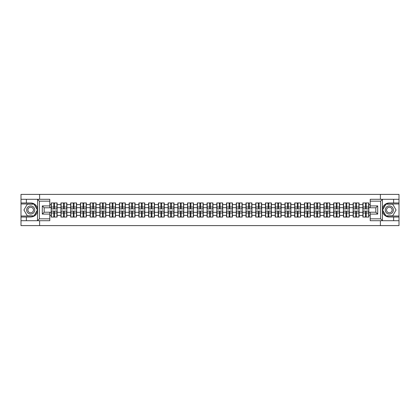 <?xml version="1.0" encoding="UTF-8"?>
<svg xmlns="http://www.w3.org/2000/svg" width="420" height="420" viewBox="0 0 420 420"><rect width="100%" height="100%" fill="white"/><g stroke="black" fill="none" stroke-linecap="round" stroke-linejoin="round"><path stroke-width="0.63" d="M49.786 201.164L39.386 201.164L37.459 199.29L49.786 199.29L49.786 207.785L44.163 207.785L44.163 212.216L49.786 212.216L49.786 220.71L37.459 220.71L37.569 211.36C36.603 214.867 34.304 216.752 30.676 217.025L21 217.025L21 225.608L399 225.608L399 203.973L385.844 203.973L382.363 210L385.844 216.027L399 216.027M389.324 202.976C385.697 203.249 383.397 205.133 382.431 208.64A7.025 7.025 0 0 1 389.324 202.976L399 202.976L399 194.392L380.394 194.392L380.394 199.29M380.394 220.71L380.394 225.608M380.394 194.392L21 194.392L21 216.027L34.157 216.027L37.637 210L34.157 203.973L21 203.973M39.606 225.608L39.606 220.71M39.606 199.29L39.606 194.392M370.214 204.566L368.812 204.566L368.812 202.944L362.88 202.944L362.88 207.69L359.069 207.69L359.069 212.31L362.88 212.31L362.88 207.69M370.214 215.434L368.812 215.434L368.812 217.056L362.88 217.056L362.88 215.434L359.069 215.434L359.069 217.056L353.141 217.056L353.141 215.434L349.33 215.434L349.33 217.056L343.397 217.056L343.397 215.434L339.591 215.434L339.591 217.056L333.659 217.056L333.659 215.434L329.852 215.434L329.852 217.056L323.92 217.056L323.92 215.434L320.108 215.434L320.108 217.056L314.176 217.056L314.176 215.434L310.369 215.434L310.369 217.056L304.437 217.056L304.437 215.434L300.631 215.434L300.631 217.056L294.698 217.056L294.698 215.434L290.887 215.434L290.887 217.056L284.959 217.056L284.959 215.434L281.148 215.434L281.148 217.056L275.216 217.056L275.216 215.434L271.409 215.434L271.409 217.056L265.477 217.056L265.477 215.434L261.665 215.434L261.665 217.056L255.738 217.056L255.738 215.434L251.927 215.434L251.927 217.056L245.994 217.056L245.994 215.434L242.188 215.434L242.188 217.056L236.255 217.056L236.255 215.434L232.449 215.434L232.449 217.056L226.517 217.056L226.517 215.434L222.705 215.434L222.705 217.056L216.773 217.056L216.773 215.434L212.966 215.434L212.966 217.056L207.034 217.056L207.034 215.434L203.228 215.434L203.228 217.056L197.295 217.056L197.295 215.434L193.484 215.434L193.484 217.056L187.551 217.056L187.551 215.434L183.745 215.434L183.745 217.056L177.812 217.056L177.812 215.434L174.006 215.434L174.006 217.056L168.073 217.056L168.073 215.434L164.262 215.434L164.262 217.056L158.335 217.056L158.335 215.434L154.523 215.434L154.523 217.056L148.591 217.056L148.591 215.434L144.784 215.434L144.784 217.056L138.852 217.056L138.852 215.434L135.041 215.434L135.041 217.056L129.113 217.056L129.113 215.434L125.302 215.434L125.302 217.056L119.369 217.056L119.369 215.434L115.563 215.434L115.563 217.056L109.63 217.056L109.63 215.434L105.824 215.434L105.824 217.056L99.892 217.056L99.892 215.434L96.08 215.434L96.08 217.056L90.148 217.056L90.148 215.434L86.342 215.434L86.342 217.056L80.409 217.056L80.409 215.434L76.603 215.434L76.603 217.056L70.67 217.056L70.67 215.434L66.859 215.434L66.859 217.056L60.932 217.056L60.932 215.434L57.12 215.434L57.12 217.056L51.188 217.056L51.188 215.434L49.786 215.434M49.786 204.566L51.188 204.566L51.188 207.69L49.786 207.69M362.88 204.566L359.069 204.566L359.069 202.944L353.141 202.944L353.141 204.566L349.33 204.566L349.33 202.944L343.397 202.944L343.397 204.566L339.591 204.566L339.591 202.944L333.659 202.944L333.659 204.566L329.852 204.566L329.852 202.944L323.92 202.944L323.92 204.566L320.108 204.566L320.108 202.944L314.176 202.944L314.176 204.566L310.369 204.566L310.369 202.944L304.437 202.944L304.437 204.566L300.631 204.566L300.631 202.944L294.698 202.944L294.698 204.566L290.887 204.566L290.887 202.944L284.959 202.944L284.959 204.566L281.148 204.566L281.148 202.944L275.216 202.944L275.216 204.566L271.409 204.566L271.409 202.944L265.477 202.944L265.477 204.566L261.665 204.566L261.665 202.944L255.738 202.944L255.738 204.566L251.927 204.566L251.927 202.944L245.994 202.944L245.994 204.566L242.188 204.566L242.188 202.944L236.255 202.944L236.255 204.566L232.449 204.566L232.449 202.944L226.517 202.944L226.517 204.566L222.705 204.566L222.705 202.944L216.773 202.944L216.773 204.566L212.966 204.566L212.966 202.944L207.034 202.944L207.034 204.566L203.228 204.566L203.228 202.944L197.295 202.944L197.295 204.566L193.484 204.566L193.484 202.944L187.551 202.944L187.551 204.566L183.745 204.566L183.745 202.944L177.812 202.944L177.812 204.566L174.006 204.566L174.006 202.944L168.073 202.944L168.073 204.566L164.262 204.566L164.262 202.944L158.335 202.944L158.335 204.566L154.523 204.566L154.523 202.944L148.591 202.944L148.591 204.566L144.784 204.566L144.784 202.944L138.852 202.944L138.852 204.566L135.041 204.566L135.041 202.944L129.113 202.944L129.113 204.566L125.302 204.566L125.302 202.944L119.369 202.944L119.369 204.566L115.563 204.566L115.563 202.944L109.63 202.944L109.63 204.566L105.824 204.566L105.824 202.944L99.892 202.944L99.892 204.566L96.08 204.566L96.08 202.944L90.148 202.944L90.148 204.566L86.342 204.566L86.342 202.944L80.409 202.944L80.409 204.566L76.603 204.566L76.603 202.944L70.67 202.944L70.67 204.566L66.859 204.566L66.859 202.944L60.932 202.944L60.932 204.566L57.12 204.566L57.12 202.944L51.188 202.944L51.188 204.566M362.88 212.31L362.88 215.434M359.069 212.31L359.069 215.434M359.069 204.566L359.069 207.69M349.33 212.31L353.141 212.31L353.141 207.69L349.33 207.69L349.33 215.434M353.141 212.31L353.141 215.434M353.141 204.566L353.141 207.69M349.33 204.566L349.33 207.69M339.591 212.31L343.397 212.31L343.397 207.69L339.591 207.69L339.591 215.434M343.397 212.31L343.397 215.434M343.397 204.566L343.397 207.69M339.591 204.566L339.591 207.69M329.852 212.31L333.659 212.31L333.659 207.69L329.852 207.69L329.852 215.434M333.659 212.31L333.659 215.434M333.659 204.566L333.659 207.69M329.852 204.566L329.852 207.69M320.108 212.31L323.92 212.31L323.92 207.69L320.108 207.69L320.108 215.434M323.92 212.31L323.92 215.434M323.92 204.566L323.92 207.69M320.108 204.566L320.108 207.69M310.369 212.31L314.176 212.31L314.176 207.69L310.369 207.69L310.369 215.434M314.176 212.31L314.176 215.434M314.176 204.566L314.176 207.69M310.369 204.566L310.369 207.69M300.631 212.31L304.437 212.31L304.437 207.69L300.631 207.69L300.631 215.434M304.437 212.31L304.437 215.434M304.437 204.566L304.437 207.69M300.631 204.566L300.631 207.69M290.887 212.31L294.698 212.31L294.698 207.69L290.887 207.69L290.887 215.434M294.698 212.31L294.698 215.434M294.698 204.566L294.698 207.69M290.887 204.566L290.887 207.69M281.148 212.31L284.959 212.31L284.959 207.69L281.148 207.69L281.148 215.434M284.959 212.31L284.959 215.434M284.959 204.566L284.959 207.69M281.148 204.566L281.148 207.69M271.409 212.31L275.216 212.31L275.216 207.69L271.409 207.69L271.409 215.434M275.216 212.31L275.216 215.434M275.216 204.566L275.216 207.69M271.409 204.566L271.409 207.69M261.665 212.31L265.477 212.31L265.477 207.69L261.665 207.69L261.665 215.434M265.477 212.31L265.477 215.434M265.477 204.566L265.477 207.69M261.665 204.566L261.665 207.69M251.927 212.31L255.738 212.31L255.738 207.69L251.927 207.69L251.927 215.434M255.738 212.31L255.738 215.434M255.738 204.566L255.738 207.69M251.927 204.566L251.927 207.69M242.188 212.31L245.994 212.31L245.994 207.69L242.188 207.69L242.188 215.434M245.994 212.31L245.994 215.434M245.994 204.566L245.994 207.69M242.188 204.566L242.188 207.69M232.449 212.31L236.255 212.31L236.255 207.69L232.449 207.69L232.449 215.434M236.255 212.31L236.255 215.434M236.255 204.566L236.255 207.69M232.449 204.566L232.449 207.69M222.705 212.31L226.517 212.31L226.517 207.69L222.705 207.69L222.705 215.434M226.517 212.31L226.517 215.434M226.517 204.566L226.517 207.69M222.705 204.566L222.705 207.69M212.966 212.31L216.773 212.31L216.773 207.69L212.966 207.69L212.966 215.434M216.773 212.31L216.773 215.434M216.773 204.566L216.773 207.69M212.966 204.566L212.966 207.69M203.228 212.31L207.034 212.31L207.034 207.69L203.228 207.69L203.228 215.434M207.034 212.31L207.034 215.434M207.034 204.566L207.034 207.69M203.228 204.566L203.228 207.69M193.484 212.31L197.295 212.31L197.295 207.69L193.484 207.69L193.484 215.434M197.295 212.31L197.295 215.434M197.295 204.566L197.295 207.69M193.484 204.566L193.484 207.69M183.745 212.31L187.551 212.31L187.551 207.69L183.745 207.69L183.745 215.434M187.551 212.31L187.551 215.434M187.551 204.566L187.551 207.69M183.745 204.566L183.745 207.69M174.006 212.31L177.812 212.31L177.812 207.69L174.006 207.69L174.006 215.434M177.812 212.31L177.812 215.434M177.812 204.566L177.812 207.69M174.006 204.566L174.006 207.69M164.262 212.31L168.073 212.31L168.073 207.69L164.262 207.69L164.262 215.434M168.073 212.31L168.073 215.434M168.073 204.566L168.073 207.69M164.262 204.566L164.262 207.69M154.523 212.31L158.335 212.31L158.335 207.69L154.523 207.69L154.523 215.434M158.335 212.31L158.335 215.434M158.335 204.566L158.335 207.69M154.523 204.566L154.523 207.69M144.784 212.31L148.591 212.31L148.591 207.69L144.784 207.69L144.784 215.434M148.591 212.31L148.591 215.434M148.591 204.566L148.591 207.69M144.784 204.566L144.784 207.69M135.041 212.31L138.852 212.31L138.852 207.69L135.041 207.69L135.041 215.434M138.852 212.31L138.852 215.434M138.852 204.566L138.852 207.69M135.041 204.566L135.041 207.69M125.302 212.31L129.113 212.31L129.113 207.69L125.302 207.69L125.302 215.434M129.113 212.31L129.113 215.434M129.113 204.566L129.113 207.69M125.302 204.566L125.302 207.69M115.563 212.31L119.369 212.31L119.369 207.69L115.563 207.69L115.563 215.434M119.369 212.31L119.369 215.434M119.369 204.566L119.369 207.69M115.563 204.566L115.563 207.69M105.824 212.31L109.63 212.31L109.63 207.69L105.824 207.69L105.824 215.434M109.63 212.31L109.63 215.434M109.63 204.566L109.63 207.69M105.824 204.566L105.824 207.69M96.08 212.31L99.892 212.31L99.892 207.69L96.08 207.69L96.08 215.434M99.892 212.31L99.892 215.434M99.892 204.566L99.892 207.69M96.08 204.566L96.08 207.69M86.342 212.31L90.148 212.31L90.148 207.69L86.342 207.69L86.342 215.434M90.148 212.31L90.148 215.434M90.148 204.566L90.148 207.69M86.342 204.566L86.342 207.69M76.603 212.31L80.409 212.31L80.409 207.69L76.603 207.69L76.603 215.434M80.409 212.31L80.409 215.434M80.409 204.566L80.409 207.69M76.603 204.566L76.603 207.69M66.859 212.31L70.67 212.31L70.67 207.69L66.859 207.69L66.859 215.434M70.67 212.31L70.67 215.434M70.67 204.566L70.67 207.69M66.859 204.566L66.859 207.69M57.12 212.31L60.932 212.31L60.932 207.69L57.12 207.69L57.12 215.434M60.932 212.31L60.932 215.434M60.932 204.566L60.932 207.69M57.12 204.566L57.12 207.69M49.786 212.31L51.188 212.31L51.188 207.69M51.188 212.31L51.188 215.434M370.214 207.69L368.812 207.69L368.812 212.31L370.214 212.31M368.812 212.31L368.812 215.434M368.812 204.566L368.812 207.69M56.931 202.944L56.931 208.94L54.532 208.94L54.532 202.944M53.781 202.944L53.781 208.94L51.377 208.94L51.377 202.944M53.781 203.758L54.532 203.758M54.532 206.068L53.781 206.068M51.377 217.056L51.377 211.06L53.781 211.06L53.781 217.056M54.532 217.056L54.532 211.06L56.931 211.06L56.931 217.056M54.532 216.242L53.781 216.242M53.781 213.932L54.532 213.932M28.649 206.488A4.058 4.058 0 0 0 27.164 212.032A4.058 4.058 0 0 0 32.708 213.512A4.058 4.058 0 0 0 34.193 207.968A4.058 4.058 0 0 0 28.649 206.488M29.29 207.596A2.777 2.777 0 0 0 28.271 211.391A2.777 2.777 0 0 0 32.067 212.405A2.777 2.777 0 0 0 33.086 208.609A2.777 2.777 0 0 0 29.29 207.596M37.417 210L34.046 215.838L27.305 215.838L23.935 210L27.305 204.162L34.046 204.162L37.417 210M391.351 206.488A4.058 4.058 0 0 0 385.807 207.968A4.058 4.058 0 0 0 387.293 213.512A4.058 4.058 0 0 0 392.837 212.032A4.058 4.058 0 0 0 391.351 206.488M390.71 207.596A2.777 2.777 0 0 0 386.915 208.609A2.777 2.777 0 0 0 387.933 212.405A2.777 2.777 0 0 0 391.729 211.391A2.777 2.777 0 0 0 390.71 207.596M392.695 215.838L385.954 215.838L382.583 210L385.954 204.162L392.695 204.162L396.065 210L392.695 215.838M26.371 217.025L26.371 220.71L21 220.71M37.459 220.71L26.371 220.71M21 217.025L21 216.027M37.459 199.29L26.371 199.29L26.371 202.976L21 202.976M26.371 199.29L21 199.29M30.676 202.976A7.025 7.025 0 0 1 37.569 208.64C36.603 205.133 34.304 203.249 30.676 202.976L26.371 202.976M37.569 211.36L37.569 199.348M44.163 207.785L42.294 205.91L49.786 205.91M49.786 214.09L42.294 214.09L44.163 212.216M37.569 220.652L39.386 218.836L49.786 218.836M382.541 199.29L380.615 201.164L370.214 201.164L370.214 199.29L399 199.29M393.629 202.976L393.629 199.29M370.214 218.836L380.615 218.836L382.541 220.71L370.214 220.71L370.214 212.216L375.837 212.216L375.837 207.785L370.214 207.785L370.214 201.164M399 202.976L399 203.973M382.541 220.71L393.629 220.71L393.629 217.025L399 217.025M393.629 220.71L399 220.71M389.324 217.025A7.025 7.025 0 0 1 382.431 211.36C383.397 214.867 385.697 216.752 389.324 217.025L393.629 217.025M382.431 199.348L382.431 220.652M375.837 212.216L377.706 214.09L370.214 214.09M370.214 205.91L377.706 205.91L375.837 207.785M66.675 202.944L66.675 208.94L64.27 208.94L64.27 202.944M63.52 202.944L63.52 208.94L61.115 208.94L61.115 202.944M63.52 203.758L64.27 203.758M64.27 206.068L63.52 206.068M76.414 202.944L76.414 208.94L74.009 208.94L74.009 202.944M73.258 202.944L73.258 208.94L70.859 208.94L70.859 202.944M73.258 203.758L74.009 203.758M74.009 206.068L73.258 206.068M86.153 202.944L86.153 208.94L83.748 208.94L83.748 202.944M83.002 202.944L83.002 208.94L80.598 208.94L80.598 202.944M83.002 203.758L83.748 203.758M83.748 206.068L83.002 206.068M95.897 202.944L95.897 208.94L93.492 208.94L93.492 202.944M92.741 202.944L92.741 208.94L90.337 208.94L90.337 202.944M92.741 203.758L93.492 203.758M93.492 206.068L92.741 206.068M105.635 202.944L105.635 208.94L103.231 208.94L103.231 202.944M102.48 202.944L102.48 208.94L100.076 208.94L100.076 202.944M102.48 203.758L103.231 203.758M103.231 206.068L102.48 206.068M61.115 217.056L61.115 211.06L63.52 211.06L63.52 217.056M64.27 217.056L64.27 211.06L66.675 211.06L66.675 217.056M64.27 216.242L63.52 216.242M63.52 213.932L64.27 213.932M70.859 217.056L70.859 211.06L73.258 211.06L73.258 217.056M74.009 217.056L74.009 211.06L76.414 211.06L76.414 217.056M74.009 216.242L73.258 216.242M73.258 213.932L74.009 213.932M80.598 217.056L80.598 211.06L83.002 211.06L83.002 217.056M83.748 217.056L83.748 211.06L86.153 211.06L86.153 217.056M83.748 216.242L83.002 216.242M83.002 213.932L83.748 213.932M90.337 217.056L90.337 211.06L92.741 211.06L92.741 217.056M93.492 217.056L93.492 211.06L95.897 211.06L95.897 217.056M93.492 216.242L92.741 216.242M92.741 213.932L93.492 213.932M100.076 217.056L100.076 211.06L102.48 211.06L102.48 217.056M103.231 217.056L103.231 211.06L105.635 211.06L105.635 217.056M103.231 216.242L102.48 216.242M102.48 213.932L103.231 213.932M115.374 202.944L115.374 208.94L112.97 208.94L112.97 202.944M112.224 202.944L112.224 208.94L109.82 208.94L109.82 202.944M112.224 203.758L112.97 203.758M112.97 206.068L112.224 206.068M109.82 217.056L109.82 211.06L112.224 211.06L112.224 217.056M112.97 217.056L112.97 211.06L115.374 211.06L115.374 217.056M112.97 216.242L112.224 216.242M112.224 213.932L112.97 213.932M125.118 202.944L125.118 208.94L122.714 208.94L122.714 202.944M121.963 202.944L121.963 208.94L119.558 208.94L119.558 202.944M121.963 203.758L122.714 203.758M122.714 206.068L121.963 206.068M119.558 217.056L119.558 211.06L121.963 211.06L121.963 217.056M122.714 217.056L122.714 211.06L125.118 211.06L125.118 217.056M122.714 216.242L121.963 216.242M121.963 213.932L122.714 213.932M134.857 202.944L134.857 208.94L132.452 208.94L132.452 202.944M131.702 202.944L131.702 208.94L129.297 208.94L129.297 202.944M131.702 203.758L132.452 203.758M132.452 206.068L131.702 206.068M129.297 217.056L129.297 211.06L131.702 211.06L131.702 217.056M132.452 217.056L132.452 211.06L134.857 211.06L134.857 217.056M132.452 216.242L131.702 216.242M131.702 213.932L132.452 213.932M144.596 202.944L144.596 208.94L142.191 208.94L142.191 202.944M141.446 202.944L141.446 208.94L139.041 208.94L139.041 202.944M141.446 203.758L142.191 203.758M142.191 206.068L141.446 206.068M139.041 217.056L139.041 211.06L141.446 211.06L141.446 217.056M142.191 217.056L142.191 211.06L144.596 211.06L144.596 217.056M142.191 216.242L141.446 216.242M141.446 213.932L142.191 213.932M154.334 202.944L154.334 208.94L151.935 208.94L151.935 202.944M151.184 202.944L151.184 208.94L148.78 208.94L148.78 202.944M151.184 203.758L151.935 203.758M151.935 206.068L151.184 206.068M148.78 217.056L148.78 211.06L151.184 211.06L151.184 217.056M151.935 217.056L151.935 211.06L154.334 211.06L154.334 217.056M151.935 216.242L151.184 216.242M151.184 213.932L151.935 213.932M164.078 202.944L164.078 208.94L161.674 208.94L161.674 202.944M160.923 202.944L160.923 208.94L158.519 208.94L158.519 202.944M160.923 203.758L161.674 203.758M161.674 206.068L160.923 206.068M158.519 217.056L158.519 211.06L160.923 211.06L160.923 217.056M161.674 217.056L161.674 211.06L164.078 211.06L164.078 217.056M161.674 216.242L160.923 216.242M160.923 213.932L161.674 213.932M173.817 202.944L173.817 208.94L171.412 208.94L171.412 202.944M170.662 202.944L170.662 208.94L168.263 208.94L168.263 202.944M170.662 203.758L171.412 203.758M171.412 206.068L170.662 206.068M168.263 217.056L168.263 211.06L170.662 211.06L170.662 217.056M171.412 217.056L171.412 211.06L173.817 211.06L173.817 217.056M171.412 216.242L170.662 216.242M170.662 213.932L171.412 213.932M183.556 202.944L183.556 208.94L181.151 208.94L181.151 202.944M180.406 202.944L180.406 208.94L178.001 208.94L178.001 202.944M180.406 203.758L181.151 203.758M181.151 206.068L180.406 206.068M178.001 217.056L178.001 211.06L180.406 211.06L180.406 217.056M181.151 217.056L181.151 211.06L183.556 211.06L183.556 217.056M181.151 216.242L180.406 216.242M180.406 213.932L181.151 213.932M193.3 202.944L193.3 208.94L190.895 208.94L190.895 202.944M190.145 202.944L190.145 208.94L187.74 208.94L187.74 202.944M190.145 203.758L190.895 203.758M190.895 206.068L190.145 206.068M187.74 217.056L187.74 211.06L190.145 211.06L190.145 217.056M190.895 217.056L190.895 211.06L193.3 211.06L193.3 217.056M190.895 216.242L190.145 216.242M190.145 213.932L190.895 213.932M203.039 202.944L203.039 208.94L200.634 208.94L200.634 202.944M199.883 202.944L199.883 208.94L197.479 208.94L197.479 202.944M199.883 203.758L200.634 203.758M200.634 206.068L199.883 206.068M197.479 217.056L197.479 211.06L199.883 211.06L199.883 217.056M200.634 217.056L200.634 211.06L203.039 211.06L203.039 217.056M200.634 216.242L199.883 216.242M199.883 213.932L200.634 213.932M212.777 202.944L212.777 208.94L210.373 208.94L210.373 202.944M209.627 202.944L209.627 208.94L207.223 208.94L207.223 202.944M209.627 203.758L210.373 203.758M210.373 206.068L209.627 206.068M207.223 217.056L207.223 211.06L209.627 211.06L209.627 217.056M210.373 217.056L210.373 211.06L212.777 211.06L212.777 217.056M210.373 216.242L209.627 216.242M209.627 213.932L210.373 213.932M222.521 202.944L222.521 208.94L220.117 208.94L220.117 202.944M219.366 202.944L219.366 208.94L216.962 208.94L216.962 202.944M219.366 203.758L220.117 203.758M220.117 206.068L219.366 206.068M216.962 217.056L216.962 211.06L219.366 211.06L219.366 217.056M220.117 217.056L220.117 211.06L222.521 211.06L222.521 217.056M220.117 216.242L219.366 216.242M219.366 213.932L220.117 213.932M232.26 202.944L232.26 208.94L229.856 208.94L229.856 202.944M229.105 202.944L229.105 208.94L226.7 208.94L226.7 202.944M229.105 203.758L229.856 203.758M229.856 206.068L229.105 206.068M226.7 217.056L226.7 211.06L229.105 211.06L229.105 217.056M229.856 217.056L229.856 211.06L232.26 211.06L232.26 217.056M229.856 216.242L229.105 216.242M229.105 213.932L229.856 213.932M241.999 202.944L241.999 208.94L239.594 208.94L239.594 202.944M238.849 202.944L238.849 208.94L236.444 208.94L236.444 202.944M238.849 203.758L239.594 203.758M239.594 206.068L238.849 206.068M236.444 217.056L236.444 211.06L238.849 211.06L238.849 217.056M239.594 217.056L239.594 211.06L241.999 211.06L241.999 217.056M239.594 216.242L238.849 216.242M238.849 213.932L239.594 213.932M251.738 202.944L251.738 208.94L249.338 208.94L249.338 202.944M248.588 202.944L248.588 208.94L246.183 208.94L246.183 202.944M248.588 203.758L249.338 203.758M249.338 206.068L248.588 206.068M246.183 217.056L246.183 211.06L248.588 211.06L248.588 217.056M249.338 217.056L249.338 211.06L251.738 211.06L251.738 217.056M249.338 216.242L248.588 216.242M248.588 213.932L249.338 213.932M261.482 202.944L261.482 208.94L259.077 208.94L259.077 202.944M258.326 202.944L258.326 208.94L255.922 208.94L255.922 202.944M258.326 203.758L259.077 203.758M259.077 206.068L258.326 206.068M255.922 217.056L255.922 211.06L258.326 211.06L258.326 217.056M259.077 217.056L259.077 211.06L261.482 211.06L261.482 217.056M259.077 216.242L258.326 216.242M258.326 213.932L259.077 213.932M271.22 202.944L271.22 208.94L268.816 208.94L268.816 202.944M268.065 202.944L268.065 208.94L265.666 208.94L265.666 202.944M268.065 203.758L268.816 203.758M268.816 206.068L268.065 206.068M265.666 217.056L265.666 211.06L268.065 211.06L268.065 217.056M268.816 217.056L268.816 211.06L271.22 211.06L271.22 217.056M268.816 216.242L268.065 216.242M268.065 213.932L268.816 213.932M280.959 202.944L280.959 208.94L278.555 208.94L278.555 202.944M277.809 202.944L277.809 208.94L275.405 208.94L275.405 202.944M277.809 203.758L278.555 203.758M278.555 206.068L277.809 206.068M275.405 217.056L275.405 211.06L277.809 211.06L277.809 217.056M278.555 217.056L278.555 211.06L280.959 211.06L280.959 217.056M278.555 216.242L277.809 216.242M277.809 213.932L278.555 213.932M290.703 202.944L290.703 208.94L288.298 208.94L288.298 202.944M287.548 202.944L287.548 208.94L285.143 208.94L285.143 202.944M287.548 203.758L288.298 203.758M288.298 206.068L287.548 206.068M285.143 217.056L285.143 211.06L287.548 211.06L287.548 217.056M288.298 217.056L288.298 211.06L290.703 211.06L290.703 217.056M288.298 216.242L287.548 216.242M287.548 213.932L288.298 213.932M300.442 202.944L300.442 208.94L298.037 208.94L298.037 202.944M297.286 202.944L297.286 208.94L294.882 208.94L294.882 202.944M297.286 203.758L298.037 203.758M298.037 206.068L297.286 206.068M294.882 217.056L294.882 211.06L297.286 211.06L297.286 217.056M298.037 217.056L298.037 211.06L300.442 211.06L300.442 217.056M298.037 216.242L297.286 216.242M297.286 213.932L298.037 213.932M310.181 202.944L310.181 208.94L307.776 208.94L307.776 202.944M307.031 202.944L307.031 208.94L304.626 208.94L304.626 202.944M307.031 203.758L307.776 203.758M307.776 206.068L307.031 206.068M304.626 217.056L304.626 211.06L307.031 211.06L307.031 217.056M307.776 217.056L307.776 211.06L310.181 211.06L310.181 217.056M307.776 216.242L307.031 216.242M307.031 213.932L307.776 213.932M319.925 202.944L319.925 208.94L317.52 208.94L317.52 202.944M316.769 202.944L316.769 208.94L314.365 208.94L314.365 202.944M316.769 203.758L317.52 203.758M317.52 206.068L316.769 206.068M314.365 217.056L314.365 211.06L316.769 211.06L316.769 217.056M317.52 217.056L317.52 211.06L319.925 211.06L319.925 217.056M317.52 216.242L316.769 216.242M316.769 213.932L317.52 213.932M329.663 202.944L329.663 208.94L327.259 208.94L327.259 202.944M326.508 202.944L326.508 208.94L324.104 208.94L324.104 202.944M326.508 203.758L327.259 203.758M327.259 206.068L326.508 206.068M324.104 217.056L324.104 211.06L326.508 211.06L326.508 217.056M327.259 217.056L327.259 211.06L329.663 211.06L329.663 217.056M327.259 216.242L326.508 216.242M326.508 213.932L327.259 213.932M339.402 202.944L339.402 208.94L336.998 208.94L336.998 202.944M336.252 202.944L336.252 208.94L333.848 208.94L333.848 202.944M336.252 203.758L336.998 203.758M336.998 206.068L336.252 206.068M333.848 217.056L333.848 211.06L336.252 211.06L336.252 217.056M336.998 217.056L336.998 211.06L339.402 211.06L339.402 217.056M336.998 216.242L336.252 216.242M336.252 213.932L336.998 213.932M349.141 202.944L349.141 208.94L346.742 208.94L346.742 202.944M345.991 202.944L345.991 208.94L343.586 208.94L343.586 202.944M345.991 203.758L346.742 203.758M346.742 206.068L345.991 206.068M343.586 217.056L343.586 211.06L345.991 211.06L345.991 217.056M346.742 217.056L346.742 211.06L349.141 211.06L349.141 217.056M346.742 216.242L345.991 216.242M345.991 213.932L346.742 213.932M358.885 202.944L358.885 208.94L356.48 208.94L356.48 202.944M355.73 202.944L355.73 208.94L353.325 208.94L353.325 202.944M355.73 203.758L356.48 203.758M356.48 206.068L355.73 206.068M353.325 217.056L353.325 211.06L355.73 211.06L355.73 217.056M356.48 217.056L356.48 211.06L358.885 211.06L358.885 217.056M356.48 216.242L355.73 216.242M355.73 213.932L356.48 213.932M368.624 202.944L368.624 208.94L366.219 208.94L366.219 202.944M365.468 202.944L365.468 208.94L363.069 208.94L363.069 202.944M365.468 203.758L366.219 203.758M366.219 206.068L365.468 206.068M363.069 217.056L363.069 211.06L365.468 211.06L365.468 217.056M366.219 217.056L366.219 211.06L368.624 211.06L368.624 217.056M366.219 216.242L365.468 216.242M365.468 213.932L366.219 213.932M53.781 207.013L51.377 207.013M53.781 208.861L51.377 208.861M56.931 207.013L54.532 207.013M56.931 208.861L54.532 208.861M54.532 212.987L56.931 212.987M54.532 211.139L56.931 211.139M51.377 212.987L53.781 212.987M51.377 211.139L53.781 211.139M39.386 201.164L39.386 218.836M42.294 214.09L42.294 205.91M380.615 218.836L380.615 201.164M377.706 205.91L377.706 214.09M63.52 207.013L61.115 207.013M63.52 208.861L61.115 208.861M66.675 207.013L64.27 207.013M66.675 208.861L64.27 208.861M73.258 207.013L70.859 207.013M73.258 208.861L70.859 208.861M76.414 207.013L74.009 207.013M76.414 208.861L74.009 208.861M83.002 207.013L80.598 207.013M83.002 208.861L80.598 208.861M86.153 207.013L83.748 207.013M86.153 208.861L83.748 208.861M92.741 207.013L90.337 207.013M92.741 208.861L90.337 208.861M95.897 207.013L93.492 207.013M95.897 208.861L93.492 208.861M102.48 207.013L100.076 207.013M102.48 208.861L100.076 208.861M105.635 207.013L103.231 207.013M105.635 208.861L103.231 208.861M64.27 212.987L66.675 212.987M64.27 211.139L66.675 211.139M61.115 212.987L63.52 212.987M61.115 211.139L63.52 211.139M74.009 212.987L76.414 212.987M74.009 211.139L76.414 211.139M70.859 212.987L73.258 212.987M70.859 211.139L73.258 211.139M83.748 212.987L86.153 212.987M83.748 211.139L86.153 211.139M80.598 212.987L83.002 212.987M80.598 211.139L83.002 211.139M93.492 212.987L95.897 212.987M93.492 211.139L95.897 211.139M90.337 212.987L92.741 212.987M90.337 211.139L92.741 211.139M103.231 212.987L105.635 212.987M103.231 211.139L105.635 211.139M100.076 212.987L102.48 212.987M100.076 211.139L102.48 211.139M112.224 207.013L109.82 207.013M112.224 208.861L109.82 208.861M115.374 207.013L112.97 207.013M115.374 208.861L112.97 208.861M112.97 212.987L115.374 212.987M112.97 211.139L115.374 211.139M109.82 212.987L112.224 212.987M109.82 211.139L112.224 211.139M121.963 207.013L119.558 207.013M121.963 208.861L119.558 208.861M125.118 207.013L122.714 207.013M125.118 208.861L122.714 208.861M122.714 212.987L125.118 212.987M122.714 211.139L125.118 211.139M119.558 212.987L121.963 212.987M119.558 211.139L121.963 211.139M131.702 207.013L129.297 207.013M131.702 208.861L129.297 208.861M134.857 207.013L132.452 207.013M134.857 208.861L132.452 208.861M132.452 212.987L134.857 212.987M132.452 211.139L134.857 211.139M129.297 212.987L131.702 212.987M129.297 211.139L131.702 211.139M141.446 207.013L139.041 207.013M141.446 208.861L139.041 208.861M144.596 207.013L142.191 207.013M144.596 208.861L142.191 208.861M142.191 212.987L144.596 212.987M142.191 211.139L144.596 211.139M139.041 212.987L141.446 212.987M139.041 211.139L141.446 211.139M151.184 207.013L148.78 207.013M151.184 208.861L148.78 208.861M154.334 207.013L151.935 207.013M154.334 208.861L151.935 208.861M151.935 212.987L154.334 212.987M151.935 211.139L154.334 211.139M148.78 212.987L151.184 212.987M148.78 211.139L151.184 211.139M160.923 207.013L158.519 207.013M160.923 208.861L158.519 208.861M164.078 207.013L161.674 207.013M164.078 208.861L161.674 208.861M161.674 212.987L164.078 212.987M161.674 211.139L164.078 211.139M158.519 212.987L160.923 212.987M158.519 211.139L160.923 211.139M170.662 207.013L168.263 207.013M170.662 208.861L168.263 208.861M173.817 207.013L171.412 207.013M173.817 208.861L171.412 208.861M171.412 212.987L173.817 212.987M171.412 211.139L173.817 211.139M168.263 212.987L170.662 212.987M168.263 211.139L170.662 211.139M180.406 207.013L178.001 207.013M180.406 208.861L178.001 208.861M183.556 207.013L181.151 207.013M183.556 208.861L181.151 208.861M181.151 212.987L183.556 212.987M181.151 211.139L183.556 211.139M178.001 212.987L180.406 212.987M178.001 211.139L180.406 211.139M190.145 207.013L187.74 207.013M190.145 208.861L187.74 208.861M193.3 207.013L190.895 207.013M193.3 208.861L190.895 208.861M190.895 212.987L193.3 212.987M190.895 211.139L193.3 211.139M187.74 212.987L190.145 212.987M187.74 211.139L190.145 211.139M199.883 207.013L197.479 207.013M199.883 208.861L197.479 208.861M203.039 207.013L200.634 207.013M203.039 208.861L200.634 208.861M200.634 212.987L203.039 212.987M200.634 211.139L203.039 211.139M197.479 212.987L199.883 212.987M197.479 211.139L199.883 211.139M209.627 207.013L207.223 207.013M209.627 208.861L207.223 208.861M212.777 207.013L210.373 207.013M212.777 208.861L210.373 208.861M210.373 212.987L212.777 212.987M210.373 211.139L212.777 211.139M207.223 212.987L209.627 212.987M207.223 211.139L209.627 211.139M219.366 207.013L216.962 207.013M219.366 208.861L216.962 208.861M222.521 207.013L220.117 207.013M222.521 208.861L220.117 208.861M220.117 212.987L222.521 212.987M220.117 211.139L222.521 211.139M216.962 212.987L219.366 212.987M216.962 211.139L219.366 211.139M229.105 207.013L226.7 207.013M229.105 208.861L226.7 208.861M232.26 207.013L229.856 207.013M232.26 208.861L229.856 208.861M229.856 212.987L232.26 212.987M229.856 211.139L232.26 211.139M226.7 212.987L229.105 212.987M226.7 211.139L229.105 211.139M238.849 207.013L236.444 207.013M238.849 208.861L236.444 208.861M241.999 207.013L239.594 207.013M241.999 208.861L239.594 208.861M239.594 212.987L241.999 212.987M239.594 211.139L241.999 211.139M236.444 212.987L238.849 212.987M236.444 211.139L238.849 211.139M248.588 207.013L246.183 207.013M248.588 208.861L246.183 208.861M251.738 207.013L249.338 207.013M251.738 208.861L249.338 208.861M249.338 212.987L251.738 212.987M249.338 211.139L251.738 211.139M246.183 212.987L248.588 212.987M246.183 211.139L248.588 211.139M258.326 207.013L255.922 207.013M258.326 208.861L255.922 208.861M261.482 207.013L259.077 207.013M261.482 208.861L259.077 208.861M259.077 212.987L261.482 212.987M259.077 211.139L261.482 211.139M255.922 212.987L258.326 212.987M255.922 211.139L258.326 211.139M268.065 207.013L265.666 207.013M268.065 208.861L265.666 208.861M271.22 207.013L268.816 207.013M271.22 208.861L268.816 208.861M268.816 212.987L271.22 212.987M268.816 211.139L271.22 211.139M265.666 212.987L268.065 212.987M265.666 211.139L268.065 211.139M277.809 207.013L275.405 207.013M277.809 208.861L275.405 208.861M280.959 207.013L278.555 207.013M280.959 208.861L278.555 208.861M278.555 212.987L280.959 212.987M278.555 211.139L280.959 211.139M275.405 212.987L277.809 212.987M275.405 211.139L277.809 211.139M287.548 207.013L285.143 207.013M287.548 208.861L285.143 208.861M290.703 207.013L288.298 207.013M290.703 208.861L288.298 208.861M288.298 212.987L290.703 212.987M288.298 211.139L290.703 211.139M285.143 212.987L287.548 212.987M285.143 211.139L287.548 211.139M297.286 207.013L294.882 207.013M297.286 208.861L294.882 208.861M300.442 207.013L298.037 207.013M300.442 208.861L298.037 208.861M298.037 212.987L300.442 212.987M298.037 211.139L300.442 211.139M294.882 212.987L297.286 212.987M294.882 211.139L297.286 211.139M307.031 207.013L304.626 207.013M307.031 208.861L304.626 208.861M310.181 207.013L307.776 207.013M310.181 208.861L307.776 208.861M307.776 212.987L310.181 212.987M307.776 211.139L310.181 211.139M304.626 212.987L307.031 212.987M304.626 211.139L307.031 211.139M316.769 207.013L314.365 207.013M316.769 208.861L314.365 208.861M319.925 207.013L317.52 207.013M319.925 208.861L317.52 208.861M317.52 212.987L319.925 212.987M317.52 211.139L319.925 211.139M314.365 212.987L316.769 212.987M314.365 211.139L316.769 211.139M326.508 207.013L324.104 207.013M326.508 208.861L324.104 208.861M329.663 207.013L327.259 207.013M329.663 208.861L327.259 208.861M327.259 212.987L329.663 212.987M327.259 211.139L329.663 211.139M324.104 212.987L326.508 212.987M324.104 211.139L326.508 211.139M336.252 207.013L333.848 207.013M336.252 208.861L333.848 208.861M339.402 207.013L336.998 207.013M339.402 208.861L336.998 208.861M336.998 212.987L339.402 212.987M336.998 211.139L339.402 211.139M333.848 212.987L336.252 212.987M333.848 211.139L336.252 211.139M345.991 207.013L343.586 207.013M345.991 208.861L343.586 208.861M349.141 207.013L346.742 207.013M349.141 208.861L346.742 208.861M346.742 212.987L349.141 212.987M346.742 211.139L349.141 211.139M343.586 212.987L345.991 212.987M343.586 211.139L345.991 211.139M355.73 207.013L353.325 207.013M355.73 208.861L353.325 208.861M358.885 207.013L356.48 207.013M358.885 208.861L356.48 208.861M356.48 212.987L358.885 212.987M356.48 211.139L358.885 211.139M353.325 212.987L355.73 212.987M353.325 211.139L355.73 211.139M365.468 207.013L363.069 207.013M365.468 208.861L363.069 208.861M368.624 207.013L366.219 207.013M368.624 208.861L366.219 208.861M366.219 212.987L368.624 212.987M366.219 211.139L368.624 211.139M363.069 212.987L365.468 212.987M363.069 211.139L365.468 211.139"/></g></svg>
